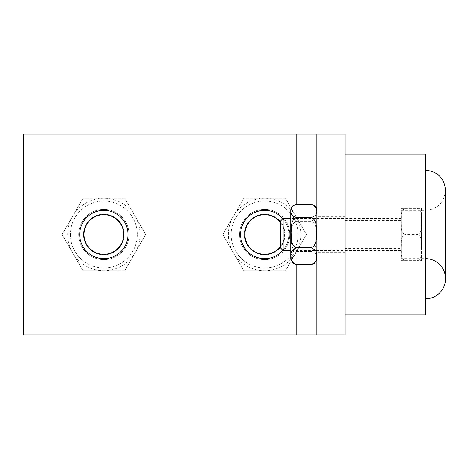 <?xml version="1.0" encoding="UTF-8"?>
<svg xmlns="http://www.w3.org/2000/svg" width="469" height="469" viewBox="0 0 469 469"><rect width="100%" height="100%" fill="white"/><g stroke="black" fill="none" stroke-linecap="round" stroke-linejoin="round"><path stroke-width="0.35" stroke-dasharray="2.35 1.76" d="M316.909 216.408L316.909 252.592L316.909 216.408L345.049 216.408L345.049 252.592L345.049 216.408M83.535 234.5A20.314 20.314 0 0 0 114.008 252.093A20.314 20.314 0 0 0 114.008 216.907A20.314 20.314 0 0 0 83.535 234.5A20.314 20.314 0 0 1 103.848 214.186A20.314 20.314 0 0 1 124.162 234.5A20.314 20.314 0 0 1 103.848 254.814A20.314 20.314 0 0 1 83.535 234.5M244.337 234.5A20.314 20.314 0 0 0 274.805 252.093A20.314 20.314 0 0 0 274.805 216.907A20.314 20.314 0 0 0 244.337 234.5A20.314 20.314 0 0 1 264.651 214.186A20.314 20.314 0 0 1 284.964 234.5A20.314 20.314 0 0 1 264.651 254.814A20.314 20.314 0 0 1 244.337 234.5M23.45 133.999L345.049 133.999L345.049 335.001L23.45 335.001L23.45 133.999L23.45 335.001L23.45 133.999L345.049 133.999L23.45 133.999M316.909 133.999L316.909 335.001M289.778 234.5A25.127 25.127 0 0 1 252.088 256.262A25.127 25.127 0 0 1 252.088 212.738A25.127 25.127 0 0 1 289.778 234.5A25.127 25.127 0 0 0 252.088 212.738A25.127 25.127 0 0 0 252.088 256.262A25.127 25.127 0 0 0 289.778 234.5M128.975 234.5A25.127 25.127 0 0 1 91.285 256.262A25.127 25.127 0 0 1 91.285 212.738A25.127 25.127 0 0 1 128.975 234.5A25.127 25.127 0 0 0 91.285 212.738A25.127 25.127 0 0 0 91.285 256.262A25.127 25.127 0 0 0 128.975 234.5M345.049 133.999L345.049 335.001L345.049 133.999M345.049 335.001L23.45 335.001L345.049 335.001M127.973 234.5A24.118 24.118 0 0 0 103.848 210.382A24.118 24.118 0 0 0 79.73 234.5A24.118 24.118 0 0 0 103.848 258.618A24.118 24.118 0 0 0 127.973 234.5M72.519 252.592L82.96 270.677L103.848 270.677A36.177 36.177 0 0 1 72.519 216.408L62.072 234.5L72.519 252.592M124.736 270.677L135.183 252.592A36.177 36.177 0 0 1 103.848 270.677L124.736 270.677L145.625 234.5L135.183 216.408A36.177 36.177 0 0 1 135.183 252.592L145.625 234.5L124.736 198.323L82.96 198.323L72.519 216.408A36.177 36.177 0 0 1 135.183 216.408L124.736 198.323L82.96 198.323L62.072 234.5L82.96 270.677L124.736 270.677M70.426 234.5A33.428 33.428 0 0 0 103.848 267.928A33.428 33.428 0 0 0 137.276 234.5A33.428 33.428 0 0 0 103.848 201.072A33.428 33.428 0 0 0 70.426 234.5A33.428 33.428 0 0 0 103.848 267.928A33.428 33.428 0 0 0 137.276 234.5A33.428 33.428 0 0 0 103.848 201.072A33.428 33.428 0 0 0 70.426 234.5M280.732 222.939A19.804 19.804 0 0 1 280.732 246.061M282.871 250.305A24.118 24.118 0 0 0 282.871 218.695M288.769 234.5A24.118 24.118 0 0 0 264.651 210.382A24.118 24.118 0 0 0 240.533 234.5A24.118 24.118 0 0 0 264.651 258.618A24.118 24.118 0 0 0 288.769 234.5M233.316 252.592L243.763 270.677L264.651 270.677A36.177 36.177 0 0 1 233.316 216.408L222.875 234.5L233.316 252.592M285.539 270.677L295.98 252.592A36.177 36.177 0 0 1 264.651 270.677L285.539 270.677L306.427 234.5L295.98 216.408A36.177 36.177 0 0 1 295.98 252.592L306.427 234.5L285.539 198.323L243.763 198.323L233.316 216.408A36.177 36.177 0 0 1 295.98 216.408L285.539 198.323L243.763 198.323L222.875 234.5L243.763 270.677L285.539 270.677M231.223 234.5A33.428 33.428 0 0 0 264.651 267.928A33.428 33.428 0 0 0 298.079 234.5A33.428 33.428 0 0 0 264.651 201.072A33.428 33.428 0 0 0 231.223 234.5A33.428 33.428 0 0 0 264.651 267.928A33.428 33.428 0 0 0 298.079 234.5A33.428 33.428 0 0 0 264.651 201.072A33.428 33.428 0 0 0 231.223 234.5M283.141 218.419L283.141 250.581M280.732 248.165L280.732 220.835M401.329 218.419L290.78 218.419L290.78 250.581L401.329 250.581L401.329 218.419L401.329 250.581M417.41 208.371L421.432 208.371L421.432 220.5C421.051 216.531 422.581 210.165 417.41 208.371C422.581 210.165 421.051 216.531 421.432 220.5L421.432 208.371L401.329 208.371L401.329 220.5C401.71 216.531 400.174 210.165 405.351 208.371C400.174 210.165 401.71 216.531 401.329 220.5L401.329 208.371L417.41 208.371M417.41 234.5C422.581 232.706 421.051 226.334 421.432 222.37L421.432 246.63C421.051 242.666 422.581 236.294 417.41 234.5C422.581 236.294 421.051 242.666 421.432 246.63L421.432 222.37C421.051 226.334 422.581 232.706 417.41 234.5L405.351 234.5C400.174 236.294 401.71 242.666 401.329 246.63L401.329 222.37C401.71 226.334 400.174 232.706 405.351 234.5C400.174 232.706 401.71 226.334 401.329 222.37L401.329 246.63C401.71 242.666 400.174 236.294 405.351 234.5L417.41 234.5M417.41 260.629C422.581 258.835 421.051 252.469 421.432 248.5L421.432 260.629L417.41 260.629L421.432 260.629L421.432 248.5C421.051 252.469 422.581 258.835 417.41 260.629L401.329 260.629L401.329 248.5C401.71 252.469 400.174 258.835 405.351 260.629C400.174 258.835 401.71 252.469 401.329 248.5L401.329 260.629L417.41 260.629M401.329 220.5L401.329 222.37L401.329 220.5M421.432 220.5L421.432 222.37L421.432 220.5M421.432 246.63L421.432 248.5L421.432 246.63M401.329 246.63L401.329 248.5L401.329 246.63M293.313 263.549L291.149 257.059L296.813 251.407C290.692 249.707 291.431 241.471 291.114 236.364C291.431 231.252 290.692 223.015 296.813 221.315C292.011 219.451 290.112 216.637 291.114 212.862C290.112 209.086 292.011 206.266 296.813 204.402L296.813 264.598M316.909 223.948L316.909 258.642L316.909 223.948M310.883 204.402C315.678 206.266 317.577 209.086 316.575 212.862C317.577 216.637 315.678 219.451 310.883 221.315C316.997 223.015 316.258 231.252 316.575 236.364C316.258 241.471 316.997 249.707 310.883 251.407L313.655 252.023L315.115 253.102L316.317 255.511L316.317 260.494L314.377 263.549M310.883 251.407L296.813 251.407M290.78 221.139L290.78 247.861L290.78 221.139L316.909 221.139L316.909 247.861L316.909 221.139M310.883 221.315L296.813 221.315M425.447 258.618L425.447 210.382L425.447 258.618L401.329 258.618L401.329 210.382L401.329 258.618M425.447 298.817L425.447 170.183L425.447 298.817M425.447 154.102L425.447 314.898M401.329 248.57L401.329 220.43L401.329 248.57L345.049 248.57L345.049 220.43L345.049 248.57M345.049 154.102L345.049 314.898L345.049 154.102M345.049 252.592L316.909 252.592M316.909 247.861L290.78 247.861M401.329 210.382L425.447 210.382C437.436 209.409 444.131 202.714 445.55 190.279L445.55 278.721M345.049 220.43L401.329 220.43"/><path stroke-width="0.7" d="M296.813 133.999L23.45 133.999L23.45 335.001L345.049 335.001L345.049 133.999L296.813 133.999L296.813 204.402L293.307 205.451C290.628 209.074 288.23 215.377 296.813 217.593C290.692 219.293 291.431 227.529 291.114 232.636C291.431 237.748 290.692 245.985 296.813 247.685C292.011 249.549 290.112 252.363 291.114 256.138C290.112 259.914 292.011 262.734 296.813 264.598L293.313 263.549L290.78 258.642L290.78 210.358L290.78 218.419L283.141 218.419L283.141 250.581L280.732 248.165L280.732 220.835L283.141 218.419M316.909 133.999L316.909 335.001M84.045 234.5A19.804 19.804 0 0 1 113.75 217.346A19.804 19.804 0 0 1 113.75 251.654A19.804 19.804 0 0 1 84.045 234.5M79.73 234.5A24.118 24.118 0 0 0 103.848 258.618A24.118 24.118 0 0 0 127.973 234.5A24.118 24.118 0 0 0 103.848 210.382A24.118 24.118 0 0 0 79.73 234.5M280.732 246.061A19.804 19.804 0 0 1 244.847 234.5A19.804 19.804 0 0 1 280.732 222.939M282.871 218.695A24.118 24.118 0 0 0 240.533 234.5A24.118 24.118 0 0 0 282.871 250.305M283.141 250.581L290.78 250.581L290.78 258.642M293.307 205.451A6.033 6.033 0 0 0 290.78 210.358M316.909 210.358A6.033 6.033 0 0 0 314.382 205.451L310.883 204.402L296.813 204.402M316.909 258.642L314.377 263.555L310.883 264.598C315.678 262.734 317.577 259.914 316.575 256.138C317.577 252.363 315.678 249.549 310.883 247.685C316.997 245.985 316.258 237.748 316.575 232.636C316.258 227.529 316.997 219.293 310.883 217.593C319.459 215.377 317.062 209.074 314.382 205.451M310.883 247.685L296.813 247.685M310.883 217.593L296.813 217.593M310.883 264.598L296.813 264.598L296.813 335.001M425.447 258.618A20.103 20.103 0 0 1 445.55 278.721A20.103 20.103 0 0 1 425.447 298.817M345.049 314.898L425.447 314.898L425.447 154.102L345.049 154.102M445.55 278.721L445.55 190.279C444.36 178.073 437.659 171.373 425.447 170.183"/></g></svg>
